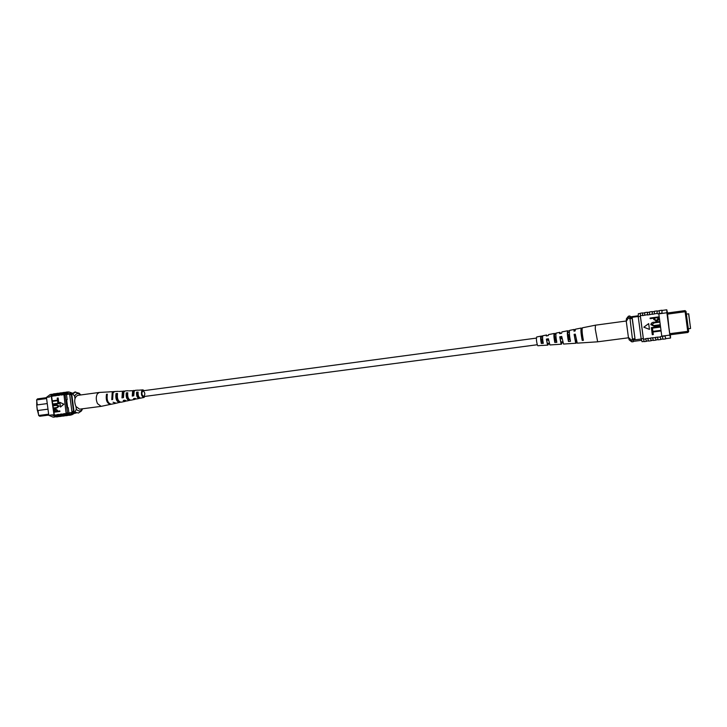 <?xml version="1.0" encoding="UTF-8"?>
<svg xmlns="http://www.w3.org/2000/svg" width="727" height="727" viewBox="0 0 727 727"><rect width="100%" height="100%" fill="white"/><g stroke="black" fill="none" stroke-linecap="round" stroke-linejoin="round"><path stroke-width="1.09" d="M142.974 390.79C145.127 392.471 145.373 394.397 143.728 396.56L143.728 396.56C141.574 394.888 141.32 392.971 142.965 390.79L142.974 390.79M688.969 316.018L688.851 315.2L688.969 316.018M690.323 326.241L690.423 327.059L690.323 326.241M688.614 313.782L690.568 328.477L688.714 313.828L686.224 314.109M690.568 328.477L688.169 328.786M667.022 313.064L669.831 312.674M669.758 333.675L687.724 331.348L685.125 311.729L667.168 314.173M687.951 332.421L688.678 331.512L686.006 311.392L686.143 312.419L685.861 311.32L685.934 312.047L685.125 311.729L685.007 310.611L669.785 312.665M685.116 310.693L686.006 311.392M685.934 312.047L688.551 331.576L687.915 332.475L669.903 334.802M688.678 331.512L688.405 330.54L688.551 331.576M638.179 315.791L629.791 316.936L632.435 339L633.299 341.39L641.514 340.336M638.215 316.472L629.764 317.626M641.205 339.018L632.744 340.109M632.154 318.435L635.134 339.8L632.154 317.299L632.154 318.435L629.755 318.762M634.835 338.682L632.435 339M687.915 332.475L687.724 331.348L688.424 330.84M685.007 310.611L685.861 311.32M630.373 316.854L629.918 315.963L628.446 316.19L628.292 318.162L626.283 321.361L628.41 337.401L631.181 339.972L632.617 339.782L633.49 341.363M631.181 339.972L631.854 341.872L629.191 339.9L628.41 337.401M628.292 318.162L629.755 318.199M629.918 315.963L629.718 317.963M631.854 341.872L633.344 341.708M626.283 321.361L626.383 318.789L628.446 316.19M665.696 338.664L670.539 338.046L670.412 334.738M663.151 310.293L661.933 310.456L661.979 313.419L662.024 310.447M646.512 341.127L645.621 338.936L643.45 339.218L643.331 338.528L641.159 338.809L642.068 341.699L644.077 341.436M651.301 340.509L650.456 338.309L647.766 338.4L645.594 338.682L646.376 341.145L648.402 340.881M665.768 338.655L664.941 335.738L662.252 336.083L660.143 336.801L660.825 339.291L662.906 339.027M660.934 339.282L660.18 337.055L657.462 337.146L655.281 337.428L655.999 339.909L658.062 339.645M656.108 339.9L655.309 337.682L652.61 337.773L650.429 338.055L651.183 340.527L653.228 340.263M661.897 310.247L659.235 310.611L659.298 313.791L657.072 313.655L657.09 311.12L659.162 310.838M667.522 312.992L666.786 309.793L666.877 312.755L659.298 313.791M651.901 331.521L660.407 330.403L660.498 331.039L652.946 332.03L653.309 334.547L652.292 334.684L651.874 331.53L660.407 330.403L660.47 331.049M652.973 332.021L653.309 334.547M659.889 326.505L659.98 327.141L652.464 328.131L652.791 330.658L651.774 330.794L651.356 327.632L659.871 326.505L659.98 327.141M659.671 324.815L659.752 325.451L654.027 326.187L650.847 324.66C651.156 323.015 652.31 322.197 654.309 322.206L659.207 321.543L659.316 322.179L654.409 322.833L651.865 324.478L653.864 325.56L659.643 324.815L659.752 325.451M658.598 316.899L658.835 319.78L656.654 321.034L653.764 319.507L653.591 318.226L650.165 318.69L650.083 318.053L658.598 316.899L658.807 319.78L655.836 321.08M649.447 329.386L648.684 323.606L643.804 327.186L649.447 329.386L648.648 323.606M652.373 311.765L652.174 314.064L649.547 314.682L647.366 314.982L647.448 312.446L649.493 312.165M647.575 312.428L647.366 314.982M647.33 314.718L642.532 315.636L642.65 313.101L644.676 312.828M642.786 313.083L642.532 315.636M642.504 315.382L640.333 315.682L640.469 313.192L642.623 312.901M640.36 313.419L638.351 313.691L638.224 316.663L640.387 316.372L640.333 315.682M640.369 315.936L643.422 338.964M657.19 311.111L657.072 313.655M657.035 313.392L652.21 314.318L652.264 311.783L654.318 311.501M652.237 311.574L649.584 311.938L649.511 314.428M657.063 310.911L654.4 311.283L654.364 313.764M661.952 313.164L659.262 313.528M647.421 312.237L644.785 312.601L644.676 315.082M665.678 338.673L664.941 335.738L669.84 335.102L670.539 338.046M656.027 340.118L653.373 340.454L652.637 338.028M660.852 339.5L658.199 339.836L657.499 337.401M665.705 338.882L663.033 339.218L662.288 336.337L664.978 335.992M651.21 340.736L648.566 341.072L647.802 338.655M640.387 316.372L643.331 338.528M638.224 316.663L641.159 338.809M667.422 313.01L669.076 328.868M669.122 328.858L669.958 335.22M666.877 312.755L669.84 335.102M661.77 336.147L658.807 313.855M653.591 318.226L650.165 318.69M654.582 318.09L654.763 319.417L656.499 320.407L657.853 318.98L657.681 317.672L654.582 318.09L654.791 319.417L655.954 320.434M657.681 317.681L654.609 318.09M659.207 321.543L659.316 322.179L654.382 322.833L651.837 324.478L653.846 325.56M659.725 325.451L654.009 326.187M659.952 327.141L652.464 328.131M652.428 328.131L652.764 330.658M646.403 341.354L644.249 341.626L643.45 339.218M576.484 341.445L576.093 343.226L575.502 342.172L574.112 334.347L575.275 334.147L577.265 343.153L597.658 341.808L595.249 328.986L595.449 325.178L626.265 321.007M628.001 334.284L626.701 324.478M555.891 334.656L554.41 334.874L554.746 341.181L556.546 341.008M582.063 330.312L581.5 330.285C581.109 331.394 581.318 334.12 582.1 338.446L582.981 338.355M569.341 332.421L567.896 332.584C567.496 333.539 567.651 335.956 568.36 339.827L570.132 339.645M542.587 336.883L541.052 337.137L541.27 342.517L543.096 342.335M548.213 344.107L547.358 343.317L546.386 339.109L547.395 344.316L547.904 345.089L548.213 344.107L549.348 343.998M548.449 339.527L546.64 339.809M561.826 342.826L560.88 341.935L559.745 336.81L560.944 343.28L561.498 344.189L561.826 342.826L562.843 342.735M561.853 337.455L560.063 337.728M576.42 341.454L576.048 340.318L575.829 341.199L575.411 340.454L574.112 334.347M575.402 335.365L574.494 335.501M554.492 334.893L554.219 333.466C553.683 334.765 553.874 337.773 554.801 342.481L556.827 342.335C555.873 337.501 555.664 334.411 556.21 333.066L559.917 332.321L560.572 333.475M554.437 333.611L556.037 333.302M581.636 330.385L581.191 328.041C580.637 329.958 580.982 334.093 582.218 340.436L583.39 340.354C582.145 333.938 581.8 329.758 582.354 327.813L595.449 325.178M581.527 328.413L582.127 328.295M568.005 332.648L567.642 330.767C567.087 332.375 567.351 335.947 568.441 341.472L570.486 341.317C569.368 335.674 569.096 332.021 569.659 330.358L574.257 329.44L575.012 330.985M567.932 331.012L569.45 330.721M541.088 337.137L540.915 336.138C540.415 337.137 540.543 339.582 541.297 343.462L543.305 343.317C542.524 339.309 542.387 336.783 542.887 335.738L546.559 335.002L547.095 335.81M541.061 336.192L542.706 335.874M540.915 336.138L536.69 336.983C536.181 338.628 536.408 341.327 537.398 345.08L537.862 345.752L542.26 345.389M561.498 344.189L549.921 344.952L548.367 338.773L546.386 339.109M576.093 343.226L563.534 344.053L561.744 336.465L559.745 336.81M581.191 328.041L575.411 329.204L575.102 330.967L573.948 331.167L574.257 329.44M567.642 330.767L561.916 331.912L561.607 333.293L559.608 333.638L559.917 332.321M554.219 333.466L548.54 334.602L548.249 335.61L546.268 335.956L546.559 335.002M547.922 339.609L548.013 340.254M561.417 337.519L561.58 338.746M569.595 339.7L568.923 334.584M555.955 341.063L555.401 336.828M547.904 345.089L542.151 345.461M542.424 342.399L541.978 339.064M547.758 339.627L547.84 340.272L548.54 340.2M561.208 337.555L561.371 338.773L562.016 338.7M561.508 341.926L562.598 341.808M547.958 343.417L549.139 343.289M569.341 339.727L568.668 334.629L569.441 334.502M555.746 341.081L555.183 336.865L555.973 336.728M542.26 342.417L541.815 339.091L542.642 338.955M582.218 340.436L582.1 338.446M568.441 341.472L568.36 339.827M554.801 342.481L554.746 341.181M541.297 343.462L541.27 342.517M37.477 410.546L38.277 413.545M36.75 404.984L36.75 401.904M46.483 397.66L37.468 398.896L36.623 399.914L37.277 404.912M46.601 398.56L36.623 399.914L37.15 404.93M47.255 403.576L36.713 404.984L37.441 410.555L47.991 409.165L38.004 410.473L38.658 415.48L37.877 410.491M38.004 410.473L37.241 410.01L36.713 404.984M67.184 399.714L66.639 399.786L67.184 399.714L66.502 394.516L71.973 393.77M66.593 393.943L72.555 393.125M68.229 407.693L67.684 407.765L68.229 407.693L68.911 412.9L74.39 412.191M48.764 415.09L39.74 416.253L38.658 415.48L48.645 414.19M73.1 412.354L71.909 411.564L69.737 395.006L70.692 393.943M69.737 395.006L71.773 394.243M74.063 411.773L73.509 411.355L71.346 394.788M71.909 411.564L73.509 411.355M76.017 406.693L76.344 409.246C78.734 411.673 80.806 411.518 82.578 408.774M74.627 396.088L72.709 393.943L71.746 394.07L74.69 392.053L79.179 393.207L80.752 394.961C78.334 392.78 76.29 393.162 74.627 396.088L74.963 398.641M72.709 393.943L75.653 391.917M82.587 408.774L81.497 410.909L78.452 413.036L74.09 411.945L71.746 394.07M75.054 411.818L76.344 409.246M78.452 413.036L74.09 411.945M64.467 415.735L60.35 414.19L61.777 413.999L65.912 415.726M61.304 416.144L57.179 414.599L58.605 414.408L62.749 416.126M67.638 415.335L63.531 413.772L64.967 413.59L69.083 415.317M64.994 413.799L66.43 413.608L70.446 415.144L71.564 414.826M61.804 414.208L63.558 413.981L68.302 415.353M55.207 416.925L53.225 417.18L48.791 415.317L51.944 414.917L56.452 416.935M51.971 415.117L53.707 414.899L58.814 416.571M58.36 416.526L53.998 414.644L59.596 416.535M55.461 415.026L57.206 414.799L61.968 416.162M58.633 414.617L60.377 414.39L65.13 415.762M55.343 393.798L51.335 396.742L53.998 414.644M54.325 414.963L51.653 396.697M51.89 396.315L54.707 395.715L58.914 393.207M48.791 415.317L46.446 397.405L50.208 394.507L52.199 394.234M46.446 397.405L49.6 396.978M58.151 397.996L58.487 400.55L52.662 401.331L52.598 400.813L57.488 400.159L57.224 398.114L58.151 397.996M58.56 401.14L58.896 403.703L53.071 404.476L53.007 403.967L57.906 403.312L57.633 401.268L58.56 401.14M56.579 405.393L53.253 405.83L53.18 405.321L56.651 404.866L59.287 406.111L56.788 408.047L53.598 408.465L53.525 407.956L56.724 407.538L58.36 406.266L56.442 405.412L53.253 405.83M55.288 408.938L57.469 410.192L57.606 411.228L59.841 410.937L59.914 411.446L54.089 412.209L53.889 409.892L55.288 408.938L57.197 410.228L57.333 411.264L59.569 410.973L59.632 411.482M63.894 404.203L59.859 402.358L60.477 407.038L63.894 404.203L59.859 402.358M61.659 392.934L57.906 395.488L59.332 395.297L65.239 392.335M57.906 395.488L62.077 392.771M58.496 393.371L54.734 395.924L57.878 395.279M66.43 413.608L66.075 413.09L67.52 412.9L65.157 394.852L68.829 391.944L72.455 393.143M64.839 392.498L61.077 395.052L62.513 394.861L68.829 391.944M56.133 395.524L59.623 393.043L61.359 392.807M52.962 395.951L56.47 393.48L58.196 393.234M51.308 396.533L55.052 393.67L53.325 393.907L49.572 396.769M55.052 393.67L55.77 393.634M59.305 395.088L62.776 392.607L64.521 392.371M66.075 413.09L63.949 394.661M63.722 395.052L65.157 394.852M66.402 413.409L70.428 414.972L71.864 414.79L67.52 412.9M74.581 413.272L71.864 414.79M53.707 414.899L51.944 414.917M67.32 393.843L70.792 393.371M66.639 399.786L67.684 407.765M56.679 411.355L56.542 410.282L55.388 409.446L54.525 410.555L54.661 411.609L56.679 411.355L54.661 411.609M55.525 409.428L54.943 411.573M56.37 404.903L59.287 406.111M59.005 406.148L56.788 408.047M58.287 401.177L58.896 403.703M58.614 403.73L53.071 404.476M57.869 398.023L58.487 400.55M58.205 400.577L52.662 401.331M60.477 407.038L63.612 404.239M62.486 394.652L65.948 392.171L67.375 391.98L63.921 394.461M68.529 391.989L67.375 391.98M109.295 391.889L99.299 392.444L97.373 393.816C95.873 396.715 95.919 399.986 97.509 403.639L101.144 406.357L110.94 404.285M99.299 392.444L77.78 395.361C74.472 397.124 73.845 400.831 75.89 406.475L79.606 409.165L101.144 406.357M137.557 396.397L137.585 394.188L136.949 394.261M127.688 398.396L127.943 397.16M126.716 395.361L127.588 395.27M117.501 399.759L117.674 398.841M116.902 398.441L116.702 396.442L117.229 396.388M123.317 396.851L122.536 396.969L122.945 393.153L123.599 392.516M133.65 395.224L132.668 395.379L133.059 392.135L134.013 391.462M143.473 390.726L142.156 391.226C141.392 394.089 141.938 395.924 143.782 396.724L144.237 396.488M128.833 390.872L134.668 390.59M108.877 391.871L114.348 391.599M118.91 391.453L124.635 391.135M138.639 390.208L142.91 389.863L144.237 390.626M145 396.388L143.919 397.469C141.601 396.515 140.911 394.234 141.856 390.617L142.91 389.863M127.125 395.315L127.27 397.669M118.147 391.326L114.766 391.526L113.058 392.689L112.64 399.523L111.767 399.668L112.194 392.753L113.921 391.571M128.125 390.735L125.353 390.899L123.899 391.908L123.49 397.624L121.963 397.887L122.381 392.017L123.872 390.99M138.175 390.145L135.386 390.308L134.168 391.171L133.768 395.815L132.241 396.088L132.632 391.28L133.886 390.399M115.893 403.249L113.067 402.222L116.32 403.212L120.337 402.195M125.953 401.013L125.244 401.359L123.254 400.45L124.78 400.186L126.707 401.05L130.342 400.186M135.776 398.923L135.077 399.314L133.514 398.669L135.049 398.396L136.54 399.005L140.456 398.151M115.493 403.385L111.358 404.239C107.841 403.321 106.505 399.959 107.36 394.17L106.496 394.225C105.624 400.086 106.978 403.476 110.54 404.412M125.244 401.359L121.082 402.222C118.083 401.458 116.893 398.541 117.529 393.461L116.011 393.571C115.348 398.75 116.556 401.74 119.628 402.522M135.077 399.314L130.878 400.186C128.388 399.586 127.352 397.106 127.779 392.762L126.253 392.862C125.789 397.324 126.843 399.859 129.415 400.486M141.038 398.032L140.756 398.132C138.757 397.687 137.876 395.67 138.112 392.071L136.567 392.171C136.303 395.888 137.203 397.978 139.284 398.432M117.256 394.879L116.702 394.934C116.375 397.733 117.011 399.696 118.628 400.831M127.598 393.889L126.798 393.961C126.607 396.878 127.343 398.641 128.988 399.25M138.003 392.889L136.967 392.989C136.912 395.715 137.63 397.233 139.111 397.524L139.593 398.323M106.496 394.225L107.06 395.343M116.011 393.571L116.702 394.934M126.253 392.862L126.798 393.961M136.567 392.171L136.967 392.989M112.412 398.66L111.767 399.668M122.536 396.969L121.963 397.887M132.668 395.379L132.241 396.088M143.728 396.56L537.28 344.743M142.965 390.79L536.399 338.1M666.786 309.793L663.097 310.293M597.658 341.808L628.501 337.791M71.073 413.727L76.135 413.072M69.02 415.326L70.446 415.144M65.848 415.735L67.593 415.508M56.379 416.944L58.115 416.725M59.532 416.544L61.268 416.317M62.686 416.135L64.421 415.917M143.919 397.469L140.756 398.132"/></g></svg>
